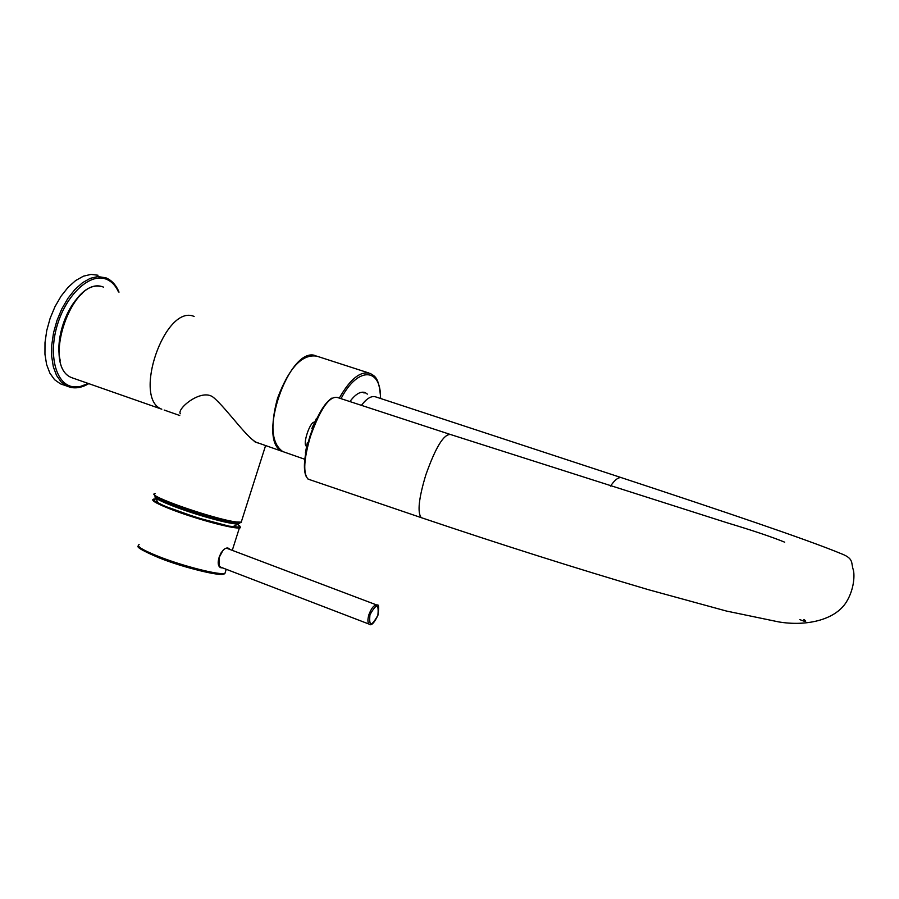 <?xml version="1.0" encoding="UTF-8"?>
<svg xmlns="http://www.w3.org/2000/svg" width="899" height="899" viewBox="0 0 899 899"><rect width="100%" height="100%" fill="white"/><g stroke="black" fill="none" stroke-linecap="round" stroke-linejoin="round"><path stroke-width="1.35" d="M316.459 418.338L311.852 428.486L313.054 428.89M308.548 442.87L307.379 442.477L305.368 453.051M308.593 442.679L307.379 442.477M306.357 446.185L306.357 446.185C302.311 444.32 310.312 420.754 314.481 422.26M220.749 567.168L219.109 565.786L219.289 557.268L222.694 550.851M226.705 548.244L376.703 604.982M218.648 564.516L219.12 557.133L221.278 552.503M63.481 384.918L60.435 383.839L54.569 379.693L49.883 373.164L46.613 364.544L44.95 354.228L44.995 342.699L46.748 330.517L50.142 318.291L55.008 306.626L61.098 296.119L68.11 287.287L75.673 280.533L83.438 276.173L91.001 274.397L98.025 275.24M621.22 477.605L376.04 396.998C371.737 395.414 366.871 398.19 361.443 405.348C366.5 398.639 371.13 395.774 375.321 396.74M156.988 500.833L156.864 502.294M237.224 524.319C239.707 525.904 239.977 526.803 238.044 527.039C227.672 529.151 143.716 501.192 154.426 499.215L156.156 499.024M222.705 567.921L220.828 567.741C214.131 565.1 221.603 546.525 228.099 548.098L229.739 549.188M228.02 548.087L228.672 548.783M221.491 567.46L220.525 567.539M194.128 316.426L193.892 316.347C164.832 304.222 132.209 398.796 161.82 409.214C132.209 398.796 164.832 304.222 193.892 316.347L194.128 316.426M367.354 394.122L365.275 392.649C360.713 390.986 355.588 393.964 349.902 401.572M364.073 393.043L363.005 392.144M368.725 372.95L316.999 356.218C302.266 353.644 289.107 367.646 277.544 398.235C269.992 426.025 271.745 443.803 282.814 451.579L254.226 441.566M284.972 452.332L282.814 451.579C255.597 442.016 289.399 344.407 316.01 355.847M260.924 443.915L258.496 443.072M258.451 443.05C249.484 441.892 227.638 409.427 213.58 397.538C201.983 387.593 176.676 408.708 180.294 413.731M179.733 415.495L164.169 410.045M239.73 522.858L237.606 524.083C231.728 523.814 220.693 521.319 204.511 516.622C178.373 509.003 152.594 498.518 155.179 496.686L155.212 496.529M240.393 522.431L239.572 523.342C234.92 523.735 223.334 521.251 204.803 515.902C177.98 508.081 151.762 497.349 155.246 495.742M377.883 615.253C371.478 626.783 368.826 626.637 369.95 614.815C376.389 603.285 379.041 603.431 377.883 615.253M368.95 614.534C371.557 607.746 374.287 604.622 377.153 605.151C378.782 603.948 379.041 607.308 377.928 615.253C371.714 628.255 369.478 623.996 369.32 624.378C367.579 622.951 367.455 619.669 368.95 614.534M370.343 624.591L220.233 566.977M70.819 387.424L71.808 387.604M119.028 292.141C116.117 285.062 111.757 280.286 105.925 277.825L97.755 276.566L90.203 278.364L82.472 282.736L74.909 289.5L67.908 298.367L61.817 308.896L56.94 320.572L53.535 332.821L51.76 345.025L51.704 356.566L53.344 366.893L56.581 375.512L61.244 382.041L67.088 386.188L70.616 387.379M118.499 291.961C115.42 285.14 111.038 280.769 105.363 278.859C89.439 273.363 66.582 294.614 57.525 324.348C48.231 354.015 55.423 383.221 71.92 386.57L79.887 386.637L88.282 383.468M310.031 436.094C316.999 415.664 324.325 402.977 331.978 398.043M305.952 476.088C302.952 468.413 304.312 455.085 310.02 436.116M610.488 486.123C615.13 479.392 618.984 476.65 622.041 477.875C722.661 511.082 808.077 539.906 841.318 553.739C854.286 558.695 850.825 562.954 853.342 569.966C854.634 574.809 854.432 589.014 846.296 602.15C834.721 620.557 805.335 626.423 778.635 621.894L726.403 611.039L648.685 589.766C575.27 568.123 499.439 544.075 421.182 517.622L422.687 518.139M784.681 542.176C772.061 537.018 752.901 530.567 727.212 522.825L450.579 434.532C443.915 433.756 435.667 447.185 425.845 474.852C418.81 498.08 417.26 512.34 421.182 517.622L308.076 479.111C302.974 473.481 303.772 459.209 310.481 436.285C320.224 409.101 329.135 396.144 337.215 397.414L449.331 434.127M309.93 479.74L307.818 478.909M156.055 498.81L153.381 499.17L153.909 500.563L164.427 506.058L196.735 517.599L228.93 526.129L239.336 527.162L239.842 526.095L237.167 524.072M225.537 571.539L224.952 573.348C219.952 575.461 183.407 566.269 158.966 556.616C142.727 550.143 136.12 546.12 139.131 544.558M240.291 526.926L239.426 527.848C234.628 529.309 198.162 519.644 173.574 510.295C157.415 504.103 150.661 500.417 153.291 499.248M224.008 573.877C221.278 576.832 184.126 567.73 159.224 557.874M103.497 287.118L103.25 287.028C72.504 274.431 40.758 366.77 72.01 377.771L74.493 378.648M82.214 293.568C65.908 306.705 54.951 339.957 60.188 360.285M380.491 398.459C381.311 367.399 357.735 366.208 341.024 398.662M380.637 398.515C379.209 375.76 373.917 376.175 370.433 373.501C360.656 370.579 350.284 378.771 339.316 398.1M155.167 493.585C143.312 494.529 214.692 519.532 236.403 521.959L241.224 522.173L241.674 520.757M154.684 494.821C152.47 498.428 216.637 520.173 235.83 522.285M236.01 522.308C240.157 522.836 241.966 522.577 241.426 521.544M232.852 526.69L239.572 523.342L239.842 522.499M155.628 497.799L158.067 502.957M60.435 383.839L70.852 387.424C76.673 388.559 82.652 387.3 88.787 383.648M799.818 619.591C805.909 622.097 807.268 622.063 803.886 619.467M154.347 500.518L154.426 499.215M232.324 550.177L239.426 527.848C241.28 528.163 240.617 526.949 237.415 524.207M138.345 545.839C135.828 546.895 142.739 550.896 159.101 557.841C183.711 567.842 223.503 577.349 224.952 573.348L226.245 569.292M101.104 286.534C69.886 278.78 41.68 367.062 72.01 377.771L161.82 409.214M365.275 392.649L364.185 392.29M305.233 459.423L282.814 451.579M265.598 445.556L241.224 522.173L236.044 522.297C216.142 520.072 150.998 498.012 154.414 494.428"/></g></svg>
